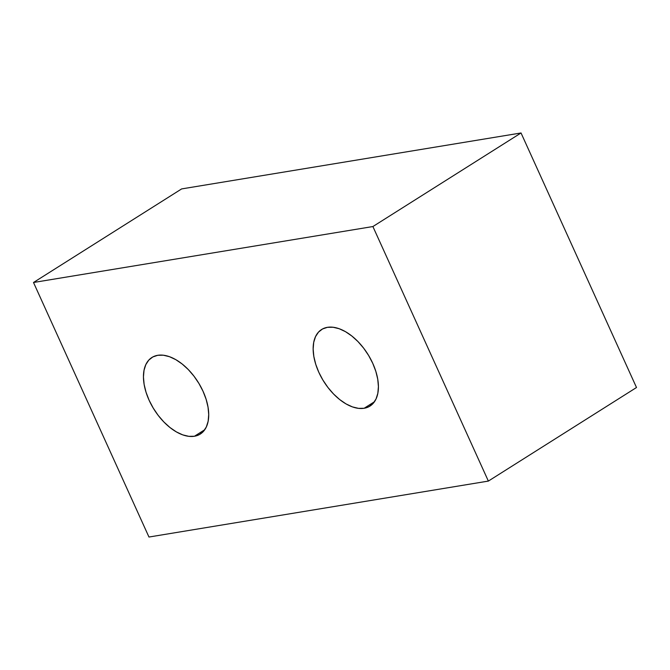 <?xml version="1.0" encoding="UTF-8"?>
<svg xmlns="http://www.w3.org/2000/svg" width="670" height="670" viewBox="0 0 670 670"><rect width="100%" height="100%" fill="white"/><g stroke="black" fill="none" stroke-linecap="round" stroke-linejoin="round"><path stroke-width="1" d="M194.442 436.245L204.744 429.738L194.442 436.245L188.823 436.338L182.717 434.872L176.361 431.899L169.987 427.535L163.849 421.958L158.179 415.375L153.204 408.03L149.1 400.225L146.035 392.243L144.125 384.396L143.447 376.984L144.025 370.301L145.826 364.597L148.799 360.083L152.81 356.951L157.726 355.301A45.292 25.912 57.7 0 1 200.698 386.565A45.292 25.912 57.7 0 1 200.271 434.068A45.292 25.912 57.7 0 1 194.442 436.245A45.292 25.912 57.7 0 1 151.462 404.982A45.292 25.912 57.7 0 1 151.897 357.487A45.292 25.912 57.7 0 1 157.726 355.301L163.338 355.209L169.443 356.683L175.808 359.656L182.181 364.011L188.32 369.589L193.982 376.18L198.965 383.516L203.06 391.33L206.126 399.312L208.035 407.151L208.713 414.562L208.144 421.246L206.335 426.958L203.37 431.463L199.35 434.604L194.442 436.245M364.137 408.273L374.446 401.766L364.137 408.273L358.525 408.365L352.42 406.899L346.055 403.926L339.682 399.563L333.543 393.985L327.881 387.402L322.898 380.058L318.794 372.252L315.738 364.271L313.828 356.423L313.15 349.02L313.719 342.328L315.528 336.625L318.493 332.111L322.513 328.978L327.421 327.328A45.292 25.912 57.7 0 1 370.401 358.592A45.292 25.912 57.7 0 1 369.966 406.095A45.292 25.912 57.7 0 1 364.137 408.273A45.292 25.912 57.7 0 1 321.165 377.009A45.292 25.912 57.7 0 1 321.592 329.514A45.292 25.912 57.7 0 1 327.421 327.328L333.04 327.245L339.146 328.71L345.502 331.684L351.876 336.038L358.014 341.616L363.684 348.207L368.659 355.544L372.763 363.358L375.828 371.339L377.738 379.187L378.416 386.59L377.838 393.273L376.038 398.985L373.064 403.491L369.053 406.631L364.137 408.273M488.363 481.085L148.966 537.03L33.5 282.489L181.637 188.915L33.5 282.489L372.897 226.544L521.034 132.97L181.637 188.915L521.034 132.97L372.897 226.544L488.363 481.085L636.5 387.511L488.363 481.085L372.897 226.544L33.5 282.489L148.966 537.03L488.363 481.085M636.5 387.511L521.034 132.97L636.5 387.511"/></g></svg>
